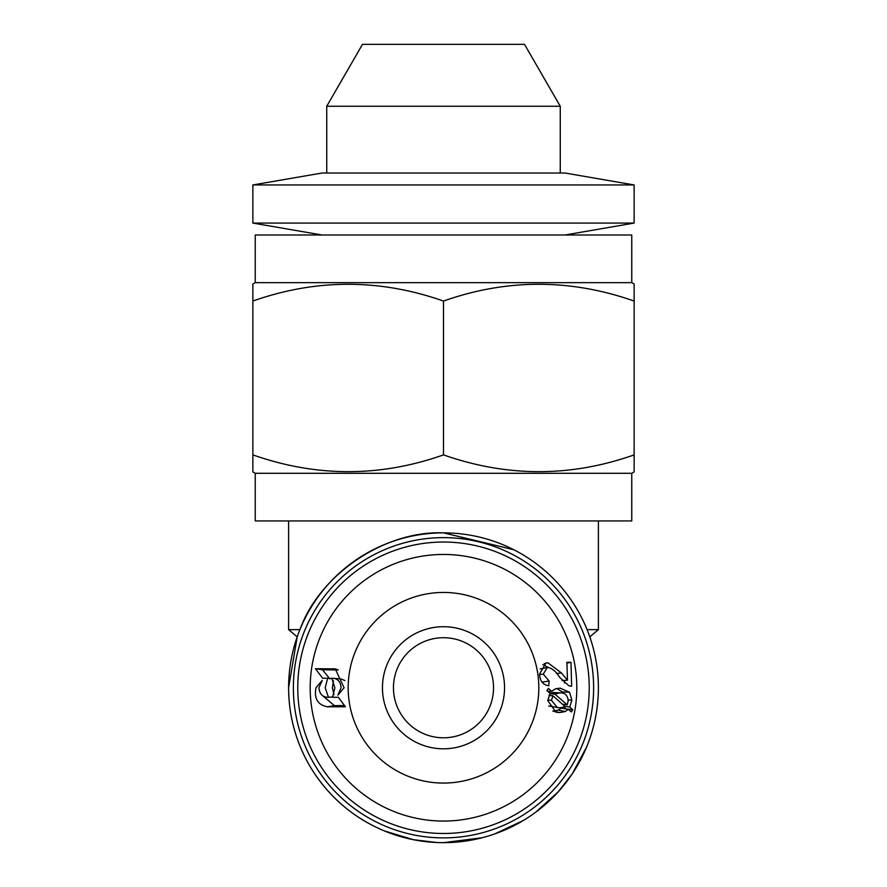 <?xml version="1.0" encoding="UTF-8"?>
<svg xmlns="http://www.w3.org/2000/svg" width="887" height="887" viewBox="0 0 887 887"><rect width="100%" height="100%" fill="white"/><g stroke="black" fill="none" stroke-linecap="round" stroke-linejoin="round"><path stroke-width="1.33" d="M634.138 184.951L565.03 173.032L321.97 173.032L252.862 184.951L634.138 184.951L634.138 223.069L252.862 223.069L321.97 234.988M314.708 773.808C332.248 799.697 355.421 818.712 384.226 830.864L413.287 839.679L436.581 842.495M288.608 520.946L288.608 629.637L297.212 636.855L288.608 687.758C288.652 708.281 292.588 728.05 300.394 747.031M334.022 694.61L332.348 687.758L333.468 680.861M344.489 705.531L334.477 705.642L322.58 695.663M329.764 678.799L322.48 669.774L338.257 669.918M344.888 680.529L340.719 678.877L331.816 678.233L334.865 687.758L332.558 697.282L338.368 697.282L345.442 706.784L327.425 706.795C317.768 704.954 313.943 698.601 315.96 687.758L322.247 680.362L318.943 687.758C319.42 693.545 322.169 696.716 327.181 697.282L328.445 697.282L325.196 687.758L327.691 678.233L322.635 678.233L315.406 668.72L335.208 668.876L344.089 687.758L337.858 695.186L341.085 687.758C340.675 681.981 337.991 678.81 333.035 678.233M504.548 687.758A61.048 61.048 0 0 1 443.5 748.805A61.048 61.048 0 0 1 382.452 687.758A61.048 61.048 0 0 1 443.5 626.71A61.048 61.048 0 0 1 504.548 687.758M493.538 687.758A50.038 50.038 0 0 1 443.5 737.796A50.038 50.038 0 0 1 393.462 687.758A50.038 50.038 0 0 1 443.5 637.709A50.038 50.038 0 0 1 493.538 687.758M561.416 672.911L547.867 662.766L545.904 663.01L539.584 674.02C539.861 680.961 542.933 684.875 548.787 685.784L549.153 681.072L543.265 674.12L547.301 667.534L548.155 667.456C552.324 668.432 556.149 671.703 559.619 677.291L568.8 685.762L571.627 686.25L570.995 662.279L566.904 662.29L567.492 680.207L561.416 672.911L556.626 673.51M348.181 687.758A95.319 95.319 0 0 1 443.5 592.438A95.319 95.319 0 0 1 538.819 687.758A95.319 95.319 0 0 1 443.5 783.077A95.319 95.319 0 0 1 348.181 687.758M310.195 687.758A133.305 133.305 0 0 1 443.5 554.453A133.305 133.305 0 0 1 576.805 687.758A133.305 133.305 0 0 1 443.5 821.063A133.305 133.305 0 0 1 310.195 687.758M559.786 712.571L565.263 711.54L568.345 709.356L571.295 711.973L572.791 709.788L569.72 707.072L571.882 700.264L569.576 692.237L560.107 688.135L555.096 688.977L551.725 691.317L548.332 688.39L546.913 690.585L550.106 693.346L547.778 700.608L555.983 712.206L559.786 712.571L552.801 711.075L558.245 710.165L565.263 711.54M589.223 687.758A145.723 145.723 0 0 1 443.5 833.481A145.723 145.723 0 0 1 297.777 687.758A145.723 145.723 0 0 1 443.5 542.035A145.723 145.723 0 0 1 589.223 687.758M293.375 687.758A150.125 150.125 0 0 1 443.5 537.633A150.125 150.125 0 0 1 593.625 687.758A150.125 150.125 0 0 1 443.5 837.882A150.125 150.125 0 0 1 293.375 687.758M535.759 812.182L558.211 791.836L572.292 773.808L586.606 747.031C594.412 728.05 598.348 708.281 598.392 687.758A154.892 154.892 0 0 1 443.5 842.65A154.892 154.892 0 0 1 288.608 687.758A154.892 154.892 0 0 1 443.5 532.865A154.892 154.892 0 0 1 598.392 687.758M494.536 834.002L523.352 820.486M443.5 842.65L482.151 837.749M587.072 629.637L598.392 629.637L598.392 520.946M288.608 629.637L299.928 629.637C319.653 574.355 384.858 530.404 443.5 532.865L513.784 549.729M255.245 473.292L631.755 473.292L634.138 471.906L634.138 454.887C570.762 477.239 507.209 477.239 443.5 454.887C380.124 477.239 316.57 477.239 252.862 454.887L252.862 471.906L255.245 473.292L255.245 520.946L631.755 520.946L631.755 473.292M362.484 44.35L524.516 44.35L560.262 106.263L326.738 106.263L362.484 44.35M560.262 173.032L560.262 106.263M326.738 173.032L326.738 106.263M255.245 282.654L631.755 282.654L631.755 234.988L255.245 234.988L255.245 282.654L252.862 284.028L252.862 301.048C316.238 278.695 379.791 278.695 443.5 301.048C506.876 278.695 570.43 278.695 634.138 301.048L634.138 284.028L631.755 282.654M634.138 295.282L634.138 471.906M252.862 301.048L252.862 454.887M443.5 301.048L443.5 454.887M548.432 667.467L542.855 664.607M544.252 663.642L547.867 662.766M541.968 682.092L549.153 681.072M539.618 674.619L543.265 674.12M540.161 668.92L547.301 667.534M564.454 683.023L564.431 680.396M566.937 663.099L570.995 662.279M562.081 680.54L567.492 680.207M558.245 710.165L561.305 708.136L568.345 709.356M565.54 708.879L572.791 709.788M565.751 708.591L564.088 707.172M564.93 706.34L569.72 707.072M563.334 704.932L563.633 704.378M568.179 699.898L571.882 700.264M563.3 693.301L562.436 691.982L569.576 692.237M562.436 691.982L556.703 688.5M547.612 691.184L551.725 691.317M549.264 694.898L550.106 695.574M552.745 692.525L560.562 692.869L549.63 692.924M548.665 705.974L559.852 707.881L565.252 706.629L552.911 695.785L551.47 700.375L557.479 707.693M548.975 695.497L552.911 695.785M547.822 699.954L551.47 700.375M562.535 704.223L567.248 704.877L568.201 700.608C567.613 695.22 564.853 692.625 559.885 692.847L554.94 694.111L567.248 704.877M549.984 692.825L557.125 693.168M549.84 693.811L554.94 694.111M315.406 668.72L322.48 669.774M328.445 697.282L332.869 696.916M327.691 678.233L332.137 678.599M333.423 668.731L336.905 669.33M327.425 706.795L334.477 705.642M565.03 234.988L634.138 223.069M252.862 184.951L252.862 223.069M589.788 636.855L598.392 629.637"/></g></svg>
